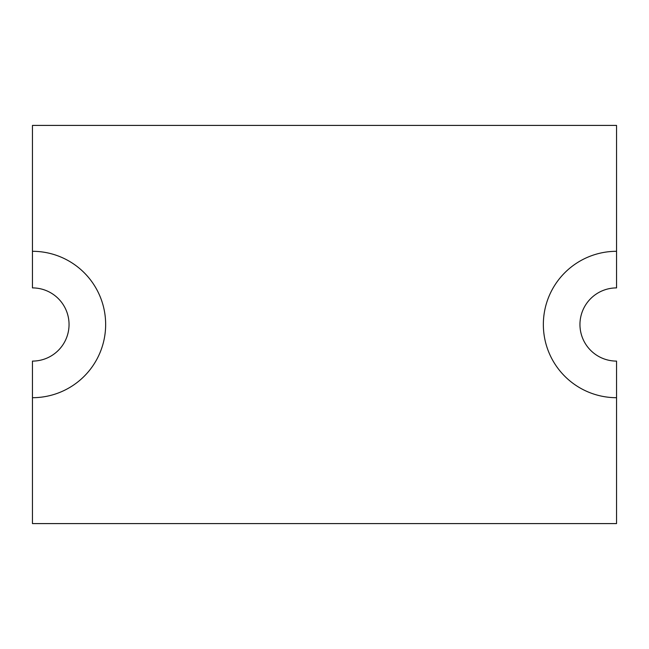 <?xml version="1.0" encoding="UTF-8"?>
<svg xmlns="http://www.w3.org/2000/svg" width="649" height="649" viewBox="0 0 649 649"><rect width="100%" height="100%" fill="white"/><g stroke="black" fill="none" stroke-linecap="round" stroke-linejoin="round"><path stroke-width="0.97" d="M616.55 251.301L616.55 125.411L32.45 125.411L32.45 287.905A36.595 36.595 0 0 1 69.045 324.5A36.595 36.595 0 0 1 32.45 361.095L32.45 523.589L616.55 523.589L616.55 397.699A73.199 73.199 0 0 1 543.351 324.5A73.199 73.199 0 0 1 616.55 251.301L616.55 287.905A36.595 36.595 0 0 0 579.955 324.5A36.595 36.595 0 0 0 616.55 361.095L616.55 397.699M32.45 397.699A73.199 73.199 0 0 0 105.649 324.5A73.199 73.199 0 0 0 32.45 251.301"/></g></svg>
